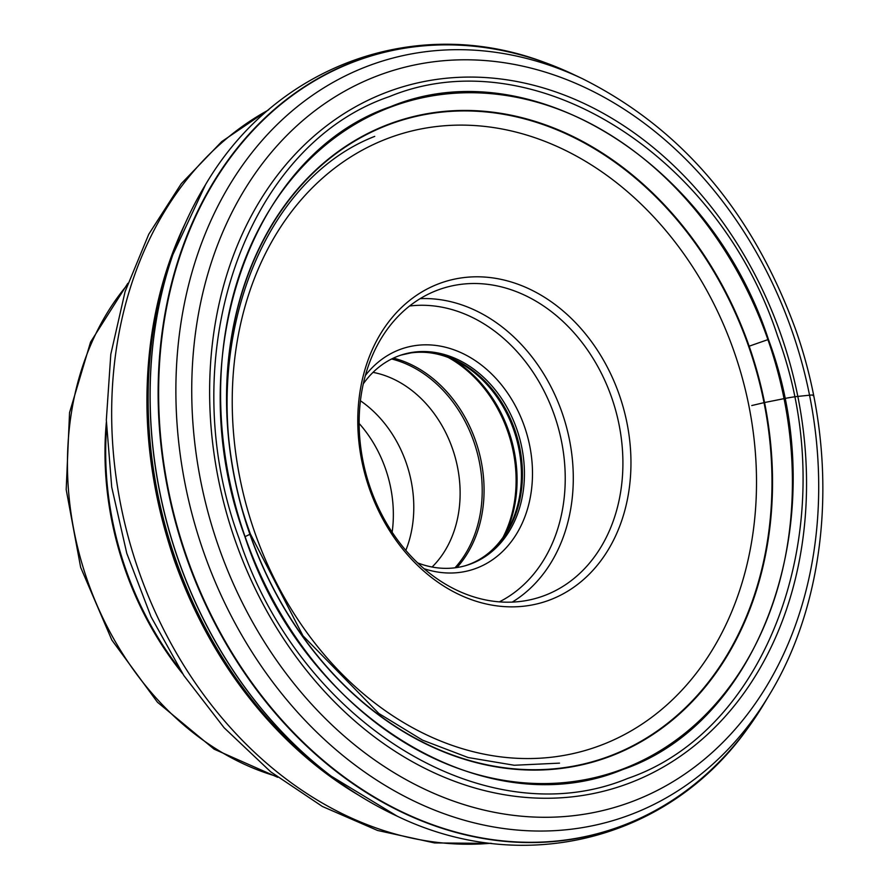<?xml version="1.0" encoding="UTF-8"?>
<svg xmlns="http://www.w3.org/2000/svg" width="888" height="888" viewBox="0 0 888 888"><rect width="100%" height="100%" fill="white"/><g stroke="black" fill="none" stroke-linecap="round" stroke-linejoin="round"><path stroke-width="1.33" d="M181.674 231.557A398.224 316.772 73.1 0 0 175.902 560.239A398.224 316.772 73.1 0 0 351.237 790.409M358.996 795.404A395.449 314.563 -106.9 0 1 318.248 767.443A395.449 314.563 -106.9 0 1 174.548 560.495A395.449 314.563 -106.9 0 1 167.011 268.986A395.449 314.563 -106.9 0 1 185.348 223.099M777.633 336.13C717.648 152.558 531.501 37.773 389.299 96.637C243.823 146.176 171.917 358.208 239.283 538.994C299.267 722.555 485.414 837.351 627.616 778.476C773.082 728.948 844.988 516.905 777.633 336.13M186.869 557.287A405.039 322.2 -106.9 0 1 237.695 148.152A405.039 322.2 -106.9 0 1 573.37 74.403L582.284 78.621A396.881 315.706 73.1 0 0 253.369 150.871A396.881 315.706 73.1 0 0 203.563 551.77A396.881 315.706 73.1 0 0 472.505 822.443A396.881 315.706 73.1 0 0 769.297 694.96L764.224 703.407A405.039 322.2 -106.9 0 1 461.338 833.521A405.039 322.2 -106.9 0 1 186.869 557.287M461.616 277.877A167.654 133.367 -106.9 0 1 626.972 422.954A167.654 133.367 -106.9 0 1 527.139 605.783A167.654 133.367 -106.9 0 1 361.771 460.717A167.654 133.367 -106.9 0 1 461.616 277.877M522.655 601.154A161.871 128.771 -106.9 0 1 365.168 470.707A161.871 128.771 -106.9 0 1 444.022 287.945A161.871 128.771 -106.9 0 1 459.396 284.549A161.871 128.771 -106.9 0 1 616.883 414.985A161.871 128.771 -106.9 0 1 538.017 597.746A161.871 128.771 -106.9 0 1 522.655 601.154M365.39 375.458A115.917 92.208 -106.9 0 1 415.406 345.565A115.917 92.208 -106.9 0 1 529.736 445.865A115.917 92.208 -106.9 0 1 460.706 572.272A115.917 92.208 -106.9 0 1 424.02 568.686M363.303 383.838A110.134 87.612 -106.9 0 1 402.73 354.545A110.134 87.612 -106.9 0 1 413.175 352.236A110.134 87.612 -106.9 0 1 520.335 440.981A110.134 87.612 -106.9 0 1 466.677 565.323A110.134 87.612 -106.9 0 1 456.221 567.643A110.134 87.612 -106.9 0 1 417.626 562.881M373.016 372.361A110.134 87.612 -106.9 0 1 454.234 454.012A110.134 87.612 -106.9 0 1 432.079 567.021M405.816 550.394A110.134 87.612 73.1 0 0 360.428 400.777M392.141 532.234A113.02 89.91 73.1 0 0 359.152 423.476M751.759 405.55L764.546 402.53A225.208 16.628 168.7 0 0 784.049 398.634L784.581 398.523A17.804 1.31 -11.3 0 1 794.227 396.869A18.504 1.365 -11.3 0 1 797.824 396.414L809.545 395.204A18.504 1.365 -11.3 0 1 813.13 395.66M188.689 215.895A404.739 321.956 73.1 0 0 172.816 254.778L205.572 184.593A404.984 322.155 73.1 0 0 205.561 184.604A404.984 322.155 73.1 0 0 178.377 559.862A404.984 322.155 73.1 0 0 397.191 816.172A404.984 322.155 73.1 0 0 397.202 816.172C522.299 876.623 667.499 840.747 746.997 729.314A405.261 322.377 -106.9 0 1 186.402 557.442A405.261 322.377 -106.9 0 1 228.038 160.184A405.261 322.377 -106.9 0 1 544.655 62.438A405.261 322.377 -106.9 0 1 544.677 62.449A405.261 322.377 -106.9 0 1 572.96 74.215M172.816 254.778A404.739 321.956 73.1 0 0 172.816 254.789A404.739 321.956 73.1 0 0 178.277 559.873A404.739 321.956 -106.9 0 0 330.969 776.023L397.202 816.172M748.64 346.387A334.632 266.2 73.1 0 0 388.988 124.586A334.632 266.2 73.1 0 0 250.05 534.265A334.632 266.2 73.1 0 0 609.701 756.065A334.632 266.2 73.1 0 0 748.64 346.387M749.15 346.198A335.065 266.533 -106.9 0 1 610.034 756.41A335.065 266.533 -106.9 0 1 249.917 534.332A335.065 266.544 -106.9 0 1 389.033 124.12A335.065 266.544 -106.9 0 1 749.15 346.198A225.208 7.137 160.7 0 1 767.92 339.638A350.915 279.143 73.1 0 0 390.776 107.06A350.915 279.143 73.1 0 0 245.077 536.663A350.915 279.143 73.1 0 0 622.222 769.252A350.915 279.143 73.1 0 0 767.92 339.638M249.917 534.332A225.208 7.137 -19.3 0 0 245.077 536.663M768.442 339.46C710.1 160.961 529.104 49.34 390.82 106.582C249.373 154.745 179.443 360.939 244.944 536.729C303.274 715.217 484.282 826.85 622.566 769.607C764.013 721.433 833.943 515.251 768.442 339.46M780.985 334.832A366.322 291.397 73.1 0 0 387.279 92.03A366.322 291.397 73.1 0 0 235.187 540.503A366.322 291.397 73.1 0 0 628.893 783.305A366.322 291.397 73.1 0 0 780.985 334.832M218.581 546.553A384.77 306.071 -106.9 0 1 378.332 75.502A384.77 306.071 -106.9 0 1 791.863 330.525A384.77 306.071 -106.9 0 1 632.112 801.575A384.77 306.071 -106.9 0 1 218.581 546.553M763.991 703.807A405.261 322.377 -106.9 0 1 747.008 729.303A405.261 322.377 -106.9 0 1 746.997 729.314M365.767 799.533A404.739 321.956 -106.9 0 1 330.969 776.023M431.501 127.184A321.745 255.944 73.1 0 0 431.401 127.195A321.745 255.944 -106.9 0 0 239.904 478.121A321.745 255.944 -106.9 0 0 557.253 756.487A321.745 255.944 -106.9 0 0 557.342 756.465A321.745 255.944 73.1 0 0 748.839 405.539A321.745 255.944 73.1 0 0 431.501 127.184M512.254 602.108A161.871 128.771 73.1 0 0 564.624 420.512A161.871 128.771 73.1 0 0 420.179 298.646M409.601 306.005A156.088 124.165 -106.9 0 1 556.876 422.866A156.088 124.165 -106.9 0 1 499.367 601.864M465.678 565.623A110.134 87.612 73.1 0 0 518.17 440.948A110.134 87.612 73.1 0 0 411.177 352.836A110.134 87.612 73.1 0 0 411.111 352.847A110.134 87.612 73.1 0 0 401.731 354.856M400.721 355.156L410.867 352.913C426.362 350.771 441.891 353.657 457.442 361.583A110.678 88.034 -106.9 0 1 508.258 529.07C497.613 547.885 483.083 560.173 464.679 565.934M505.416 533.888A120.868 96.148 73.1 0 0 452.403 359.163M448.151 357.42A121.401 96.57 -106.9 0 1 502.852 537.695M456.965 567.532A121.401 96.57 73.1 0 0 477.578 446.93A121.401 96.57 73.1 0 0 393.428 358.108M391.63 358.985A120.868 96.148 -106.9 0 1 475.746 447.485A120.868 96.148 -106.9 0 1 455 567.798M276.334 776.256A289.055 229.937 -106.9 0 1 82.917 566.677A289.055 229.937 -106.9 0 1 127.273 284.948M106.349 422.311A289.055 229.937 73.1 0 0 182.617 673.681M106.482 428.937A289.022 229.914 73.1 0 0 179.043 668.098M490.587 843.267A388.356 308.924 -106.9 0 1 132.445 551.648A388.356 308.924 -106.9 0 1 268.154 110.179M167.011 268.986C137.973 362.815 140.426 459.984 174.381 560.483C204.873 645.876 252.836 714.862 318.248 767.443M374.725 136.386C251.526 184.338 190.287 372.35 250.405 534.01L302.986 635.808L378.854 713.486L422.533 740.148L468.154 757.542L514.263 765.256L559.507 763.136M769.297 694.96C829.936 595.604 839.704 453.291 795.404 328.904C752.325 211.622 681.285 128.183 582.284 78.621M575.147 75.247L544.677 62.449C416.65 13.975 275.979 64.824 205.561 184.604M747.008 729.303L765.234 701.731M127.817 283.339L90.576 342.069L69.553 412.587L66.189 489.599L80.653 567.354L111.833 640.037L157.431 702.197L214.097 749.15L277.689 777.289M491.575 843.389L434.532 842.934L377.533 830.458L322.388 806.471L270.74 771.85L224.109 727.749L183.827 675.524L151.071 616.805L126.795 553.368L111.722 487.135L106.327 420.102L110.8 354.312L125.064 291.719L148.762 234.243L181.285 183.661L221.734 141.603L268.909 109.524"/></g></svg>
